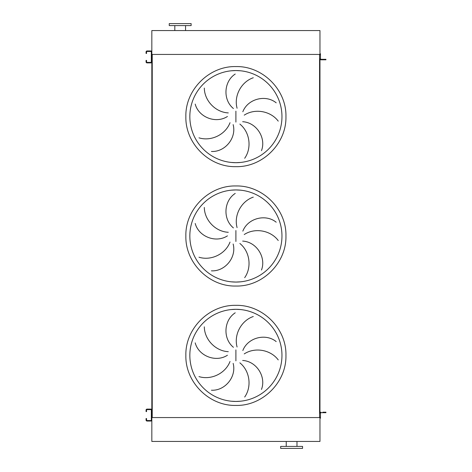 <?xml version="1.0" encoding="UTF-8"?>
<svg xmlns="http://www.w3.org/2000/svg" width="472" height="472" viewBox="0 0 472 472"><rect width="100%" height="100%" fill="white"/><g stroke="black" fill="none" stroke-linecap="round" stroke-linejoin="round"><path stroke-width="0.71" d="M231.386 401.224L235.9 401.442A46.061 46.061 0 0 0 281.961 355.381A46.061 46.061 0 0 0 235.9 309.319L231.386 309.543M204.311 326.836C204.441 339.285 215.267 351.032 228.295 351.675M227.439 355.233C215.757 362.826 198.606 355.929 195.202 342.861M198.989 376.603C210.872 380.326 225.392 373.665 230.023 361.469M233.144 363.381C236.755 376.839 224.896 391.017 211.415 390.214M233.428 347.292C222.595 338.524 223.858 320.081 235.233 312.806M235.9 309.319A46.061 46.061 0 0 0 189.838 355.381A46.061 46.061 0 0 0 235.9 401.442L240.413 401.224L235.9 401.442A46.061 46.061 0 0 0 281.961 355.381A46.061 46.061 0 0 0 235.9 309.319L240.413 309.543L235.9 309.319M231.386 281.837L235.9 282.061A46.061 46.061 0 0 0 281.961 236A46.061 46.061 0 0 0 235.9 189.939L231.386 190.163M204.311 207.45C204.441 219.905 215.267 231.652 228.295 232.289M227.439 235.852C215.757 243.446 198.606 236.549 195.202 223.48M198.989 257.222C210.872 260.945 225.392 254.284 230.023 242.083M233.144 244C236.755 257.458 224.896 271.636 211.415 270.834M233.428 227.911C222.595 219.144 223.858 200.7 235.233 193.426M235.9 189.939A46.061 46.061 0 0 0 189.838 236A46.061 46.061 0 0 0 235.9 282.061L240.413 281.837L235.9 282.061A46.061 46.061 0 0 0 281.961 236A46.061 46.061 0 0 0 235.9 189.939L240.413 190.163L235.9 189.939M231.386 162.457L235.9 162.681A46.061 46.061 0 0 0 281.961 116.619A46.061 46.061 0 0 0 235.9 70.558L231.386 70.776M204.311 88.069C204.441 100.524 215.267 112.271 228.295 112.908M227.439 116.472C215.757 124.065 198.606 117.162 195.202 104.094M198.989 137.842C210.872 141.565 225.392 134.898 230.023 122.702M233.144 124.62C236.755 138.078 224.896 152.255 211.415 151.453M233.428 108.53C222.595 99.763 223.858 81.32 235.233 74.045M235.9 70.558A46.061 46.061 0 0 0 189.838 116.619A46.061 46.061 0 0 0 235.9 162.681L240.413 162.457L235.9 162.681A46.061 46.061 0 0 0 281.961 116.619A46.061 46.061 0 0 0 235.9 70.558L240.413 70.776L235.9 70.558M253.287 77.75C241.487 81.727 233.658 95.651 237.08 108.241M278.238 121.145C270.81 111.15 255.151 108.005 244.23 115.15M242.832 111.764C247.824 98.754 265.748 94.258 276.185 102.831M244.679 158.285C251.889 148.131 250.042 132.266 239.87 124.089M242.655 121.711C256.573 122.437 266.391 138.095 261.464 150.668M253.287 197.131C241.487 201.107 233.658 215.031 237.08 227.622M278.238 240.525C270.81 230.531 255.151 227.386 244.23 234.531M242.832 231.15C247.824 218.135 265.748 213.639 276.185 222.212M244.679 277.666C251.889 267.512 250.042 251.647 239.87 243.469M242.655 241.092C256.573 241.817 266.391 257.476 261.464 270.049M253.287 316.517C241.487 320.488 233.658 334.412 237.08 347.003M278.238 359.912C270.81 349.911 255.151 346.772 244.23 353.911M242.832 350.531C247.824 337.515 265.748 333.02 276.185 341.592M244.679 397.046C251.889 386.892 250.042 371.027 239.87 362.85M242.655 360.472C256.573 361.198 266.391 376.857 261.464 389.435M319.963 53.796L320.464 53.796L320.464 54.787L319.963 54.787L319.963 30.562L151.837 30.562L151.837 55.932M151.837 57.92L151.837 414.08M151.837 416.068L151.837 441.438L319.963 441.438L319.963 417.213L320.464 417.213L320.464 413.183A0.496 0.496 0 0 1 320.96 412.687L324.937 412.687L324.937 412.186L322.848 412.186M152.232 54.439L152.232 417.561L319.568 417.561L319.568 54.439L152.232 54.439M324.937 59.814L324.937 59.313L325.934 59.313L325.934 59.814L320.96 59.814A0.997 0.997 0 0 1 319.963 58.817L319.963 413.183A0.997 0.997 0 0 1 320.96 412.186M291.613 448.4L302.558 448.4L302.558 446.412L280.669 446.412L280.669 448.4L291.613 448.4M319.963 417.561L151.837 417.561M191.13 23.6L169.247 23.6L169.247 25.588L191.13 25.588L191.13 23.6M319.963 54.439L151.837 54.439M146.562 410.599L146.562 411.59L146.066 411.59L146.066 410.599L146.562 410.599L146.562 410.097A0.496 0.496 0 0 1 147.063 409.602L150.839 409.602A0.496 0.496 0 0 1 151.341 410.097L151.341 420.045A0.496 0.496 0 0 1 150.839 420.546L147.063 420.546A0.496 0.496 0 0 1 146.562 420.045L146.562 419.549L146.066 419.549L146.066 420.045A0.997 0.997 0 0 0 147.063 421.042L150.839 421.042A0.997 0.997 0 0 0 151.837 420.045L151.837 410.097A0.997 0.997 0 0 0 150.839 409.106L147.063 409.106A0.997 0.997 0 0 0 146.066 410.097L146.066 410.599M146.066 419.549L146.066 418.552L146.562 418.552L146.562 419.549M324.937 412.186L325.934 412.186L325.934 412.687L324.937 412.687M320.96 412.687A0.496 0.496 0 0 0 320.464 413.183A0.496 0.496 0 0 1 320.96 412.687M320.464 417.213L320.464 418.204L319.963 418.204M146.562 52.451L146.562 53.448L146.066 53.448L146.066 52.451L146.562 52.451L146.562 51.955A0.496 0.496 0 0 1 147.063 51.454L150.839 51.454A0.496 0.496 0 0 1 151.341 51.955L151.341 61.903A0.496 0.496 0 0 1 150.839 62.398L147.063 62.398A0.496 0.496 0 0 1 146.562 61.903L146.562 61.401L146.066 61.401L146.066 61.903A0.997 0.997 0 0 0 147.063 62.894L150.839 62.894A0.997 0.997 0 0 0 151.837 61.903L151.837 51.955A0.997 0.997 0 0 0 150.839 50.958L147.063 50.958A0.997 0.997 0 0 0 146.066 51.955L146.066 52.451M146.066 61.401L146.066 60.41L146.562 60.41L146.562 61.401M324.937 59.313L320.96 59.313A0.496 0.496 0 0 1 320.464 58.817L320.464 54.787M320.96 59.313A0.496 0.496 0 0 1 320.464 58.817A0.496 0.496 0 0 0 320.96 59.313M320.96 59.814L322.848 59.814M235.9 405.424C209.161 406.115 185.172 382.119 185.862 355.381C185.172 328.642 209.161 304.652 235.9 305.343C262.638 304.652 286.634 328.642 285.943 355.381C286.634 382.119 262.638 406.115 235.9 405.424M235.9 349.905L235.9 360.856M235.9 286.038C209.161 286.734 185.172 262.739 185.862 236C185.172 209.261 209.161 185.266 235.9 185.962C262.638 185.266 286.634 209.261 285.943 236C286.634 262.739 262.638 286.734 235.9 286.038M235.9 230.525L235.9 241.475M235.9 166.657C209.161 167.348 185.172 143.358 185.862 116.619C185.172 89.881 209.161 65.885 235.9 66.576C262.638 65.885 286.634 89.881 285.943 116.619C286.634 143.358 262.638 167.348 235.9 166.657M235.9 111.144L235.9 122.095M296.982 446.412L296.982 441.438M286.238 446.412L286.238 441.438M185.561 25.588L185.561 30.562M174.817 25.588L174.817 30.562"/></g></svg>
